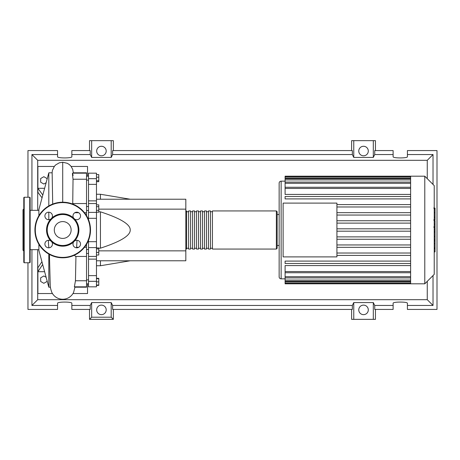 <?xml version="1.0" encoding="UTF-8"?>
<svg xmlns="http://www.w3.org/2000/svg" width="460" height="460" viewBox="0 0 460 460"><rect width="100%" height="100%" fill="white"/><g stroke="black" fill="none" stroke-linecap="round" stroke-linejoin="round"><path stroke-width="0.69" d="M86.537 253.466L88.527 253.466M86.537 249.498L88.527 249.498M96.468 199.22L185.823 199.22L185.823 209.15L98.773 209.15M185.823 209.15L185.823 260.78L96.468 260.78M185.823 250.849L98.773 250.849M98.773 248.17L100.441 248.17C120.514 241.649 130.445 235.595 130.22 230C130.445 224.405 120.514 218.35 100.441 211.83L98.773 211.83M100.441 260.78L100.441 265.742L96.468 265.742M100.441 211.83L100.441 248.17M96.468 194.258L100.441 194.258L100.441 199.22M96.468 174.599L98.773 174.599L98.773 181.683L96.468 181.683M96.468 180.734L98.773 180.734M96.468 177.192L98.773 177.192M96.468 206.684L98.773 206.684L98.773 204.849L96.468 204.849M96.468 212.186L98.773 212.186L98.773 206.684M96.468 210.352L98.773 210.352M96.468 252.431L98.773 252.431L98.773 247.94L96.468 247.94M96.468 248.889L98.773 248.889M96.468 255.024L98.773 255.024L98.773 252.431M96.468 285.039L98.773 285.039L98.773 278.317L96.468 278.317M96.468 281.859L98.773 281.859M96.468 278.685L98.773 278.685M96.468 285.401L98.773 285.401L98.773 285.039M96.468 200.87L88.527 200.87L88.527 203.556L96.468 203.556L96.468 173.173L88.527 173.173L88.527 184.356L96.468 184.356M88.527 200.87L88.527 184.356M96.468 241.678L88.527 241.678L88.527 247.606L96.468 247.606L96.468 203.556M88.527 241.678L88.527 240.315M88.527 219.684L88.527 218.322L96.468 218.322M96.468 212.393L88.527 212.393L88.527 218.322M96.468 275.643L88.527 275.643L88.527 281.319L96.468 281.319L96.468 247.606M88.527 275.643L88.527 259.13L96.468 259.13M88.527 256.415L88.527 259.13M96.468 281.319L96.468 286.827L88.527 286.827L88.527 281.319M96.468 256.415L88.527 256.444L88.527 247.606M88.527 212.393L88.527 203.556M185.823 248.268L186.616 249.061L186.616 210.939L185.823 211.732M276.362 249.061L276.362 210.939L212.428 210.939L212.428 249.061L276.362 249.061L277.156 248.268L277.156 211.732L277.156 214.509L279.145 214.509L279.145 183.137L279.145 276.862L279.145 245.49L277.156 245.49L277.156 230M210.444 230L210.444 210.939L208.455 210.939L208.455 249.061L210.444 249.061L210.444 230M206.471 230L206.471 210.939L204.487 210.939L204.487 249.061L206.471 249.061L206.471 230M202.498 230L202.498 210.939L200.514 210.939L200.514 249.061L202.498 249.061L202.498 230M198.53 230L198.53 210.939L196.541 210.939L196.541 249.061L198.53 249.061L198.53 230M194.557 230L194.557 210.939L192.573 210.939L192.573 249.061L194.557 249.061L194.557 230M190.584 230L190.584 210.939L188.6 210.939L188.6 249.061L190.584 249.061L190.584 230M434.223 185.633L434.223 274.367L424.781 283.808L424.781 176.191L434.223 185.633M424.781 176.191L410.619 176.191L410.619 283.808L285.102 283.808L285.102 265.57L410.619 265.57M279.145 276.862A1.984 1.984 0 0 0 281.129 278.846L281.129 181.154A1.984 1.984 0 0 0 279.145 183.137M410.619 194.43L285.102 194.43L285.102 176.812L410.619 176.812M283.113 256.904L283.113 203.096L336.927 203.096L336.927 256.904L283.113 256.904M410.619 206.977L336.927 206.977M410.619 212.664L336.927 212.664M410.619 215.05L336.927 215.05M410.619 220.737L336.927 220.737M410.619 223.117L336.927 223.117M410.619 228.81L336.927 228.81M410.619 231.19L336.927 231.19M410.619 236.883L336.927 236.883M410.619 239.263L336.927 239.263M410.619 244.95L336.927 244.95M410.619 247.336L336.927 247.336M410.619 176.191L285.102 176.191L285.102 176.812M410.619 263.476L285.102 263.476L285.102 261.096L410.619 261.096M410.619 255.403L336.927 255.403M410.619 253.023L336.927 253.023M410.619 196.523L285.102 196.523L285.102 198.904L410.619 198.904M410.619 204.596L336.927 204.596M435.016 208.374L435.016 219.213M435.016 208.886L434.223 208.886M434.223 220.817L435.016 220.817L435.016 227.062L433.676 227.062M435.016 224.158L434.223 224.158M434.223 231.8L435.016 231.8L435.016 227.746L434.223 227.746M435.016 231.8L435.016 251.925L434.223 251.925M435.016 248.475L434.223 248.475M435.016 247.923L434.223 247.923M435.016 243.587L434.223 243.587M435.016 240.977L434.223 240.977M435.016 239.832L434.223 239.832M435.016 236.486L434.223 236.486M38.887 249.659L30.147 249.659M38.887 210.341L30.147 210.341M50.45 287.184L48.812 287.184L38.887 250.453L38.887 244.317M48.812 287.184L48.812 254.075M48.812 247.808L48.812 247.146L48.881 247.808M48.495 243.685L48.812 247.146M48.812 219.73L48.812 212.192M48.812 205.925L48.812 172.816L38.887 209.547L38.887 215.683M48.812 172.816L52.147 172.816L52.704 204.067M47.023 280.571L47.023 281.474L43.849 283.308L40.67 281.474L40.67 277.805L43.849 275.971L46.138 277.294M46.138 182.706L43.849 184.029L40.67 182.195L40.67 178.526L43.849 176.692L47.023 178.526L47.023 179.429M73.221 173.173L73.278 172.816L86.537 172.816L86.537 215.683M74.974 287.184L86.537 287.184L86.537 280.767L75.446 280.767L75.946 256.323M86.537 280.767L86.537 247.284L84.485 247.284M78.677 247.284L76.596 247.284L77.056 240.281M86.537 247.284L86.537 244.317M74.825 212.715L78.677 212.715M84.485 212.715L86.537 212.715M72.726 203.677L73.036 179.233L86.537 179.233M73.036 179.233C72.226 173.035 72.254 171.787 73.123 175.49M72.375 203.935L72.668 203.556L86.537 203.556M86.537 256.444L75.578 256.444L74.405 255.219M76.4 247.796L76.596 247.284M86.537 286.827L74.376 286.827L75.446 280.767M42.682 264.511L37.892 271.699L37.892 267.726L41.94 261.757M44.626 271.699L37.892 271.699L37.892 293.537L52.446 293.537M49.427 254.42L50.232 285.085C50.105 286.597 50.634 289.029 51.819 292.387A12.075 12.075 0 0 0 73.646 292.301M42.809 195.028L37.892 188.301L37.892 192.274L42.05 197.846M54.268 166.462L37.892 166.462L37.892 188.301L44.626 188.301M71.156 166.462L87.532 166.462L87.532 176.151M87.532 283.849L87.532 293.537L72.979 293.537M24.19 197.236L29.75 197.236L30.147 197.633L30.147 262.367L29.75 262.763L24.19 262.763L23.793 262.367L23.793 197.633L24.19 197.236L24.19 262.763M23.793 208.955L23 209.748L23 250.251L23.793 251.045M23.793 247.549L23.793 251.125M30.147 247.549L30.147 243.978M23.793 243.978L23.793 208.874M46.535 230A16.175 16.175 0 0 0 50.755 240.896A3.772 3.772 0 0 0 44.902 244.041A3.772 3.772 0 0 0 48.674 247.814A3.772 3.772 0 0 0 51.813 241.954L50.755 240.896A3.772 3.772 0 0 1 51.813 241.954A16.175 16.175 0 0 0 73.612 241.954A3.772 3.772 0 0 0 76.751 247.814A3.772 3.772 0 0 0 78.534 240.718A3.772 3.772 0 0 0 74.669 240.896L73.612 241.954A3.772 3.772 0 0 1 74.669 240.896A16.175 16.175 0 0 0 74.669 219.104A3.772 3.772 0 0 1 73.612 218.046A16.175 16.175 0 0 0 51.813 218.046A3.772 3.772 0 0 1 50.755 219.104A16.175 16.175 0 0 0 46.535 230M78.2 230A15.49 15.49 0 0 1 62.709 245.49A15.49 15.49 0 0 1 47.225 230A15.49 15.49 0 0 1 62.709 214.509A15.49 15.49 0 0 1 78.2 230M52.446 215.958A3.772 3.772 0 0 0 48.674 212.186A3.772 3.772 0 0 0 46.886 219.282A3.772 3.772 0 0 0 50.755 219.104L51.813 218.046A3.772 3.772 0 0 0 52.446 215.958M80.523 215.958A3.772 3.772 0 0 0 76.751 212.186A3.772 3.772 0 0 0 73.612 218.046L74.669 219.104A3.772 3.772 0 0 0 80.523 215.958M71.133 230A8.418 8.418 0 0 0 62.709 221.582A8.418 8.418 0 0 0 54.291 230A8.418 8.418 0 0 0 62.709 238.418A8.418 8.418 0 0 0 71.133 230M34.914 230A27.801 27.801 0 0 1 62.709 202.199A27.801 27.801 0 0 1 90.511 230A27.801 27.801 0 0 1 62.709 257.801A27.801 27.801 0 0 1 34.914 230M106.197 309.885A4.767 4.767 0 0 1 101.43 314.651A4.767 4.767 0 0 1 96.669 309.885A4.767 4.767 0 0 1 101.43 305.124A4.767 4.767 0 0 1 106.197 309.885M368.299 309.885A4.767 4.767 0 0 1 363.532 314.651A4.767 4.767 0 0 1 358.766 309.885A4.767 4.767 0 0 1 363.532 305.124A4.767 4.767 0 0 1 368.299 309.885M106.197 151.035A4.767 4.767 0 0 1 101.43 155.802A4.767 4.767 0 0 1 96.669 151.035A4.767 4.767 0 0 1 101.43 146.274A4.767 4.767 0 0 1 106.197 151.035M368.299 151.035A4.767 4.767 0 0 1 363.532 155.802A4.767 4.767 0 0 1 358.766 151.035A4.767 4.767 0 0 1 363.532 146.274A4.767 4.767 0 0 1 368.299 151.035M393.116 305.452L374.728 305.452L374.728 309.425L393.116 309.425L393.116 303.289C392.771 301.668 407.761 301.668 407.416 303.289L407.416 309.425L437 309.425L437 150.575L407.416 150.575L407.416 156.71C407.761 158.332 392.771 158.332 393.116 156.71L393.116 150.575L374.728 150.575L374.728 154.548L393.116 154.548M89.516 150.575L89.516 140.645L91.666 140.645L91.666 157.429L90.235 154.548L90.235 150.575L71.846 150.575L71.846 156.71C72.191 158.332 57.207 158.332 57.552 156.71L57.552 150.575L27.962 150.575L27.962 197.236M375.446 150.575L375.446 140.645L373.301 140.645L373.301 157.429L353.763 157.429L352.337 154.548L352.337 150.575L112.631 150.575L112.631 154.548L111.199 157.429L111.199 140.645L113.344 140.645L113.344 150.575M351.618 150.575L351.618 140.645L353.763 140.645L353.763 157.429M375.446 309.425L375.446 319.355L351.618 319.355L351.618 309.425M113.344 309.425L113.344 319.355L89.516 319.355L89.516 309.425M407.416 154.548L433.027 154.548L433.027 184.443M433.027 275.557L433.027 305.452L407.416 305.452M27.962 262.763L27.962 309.425L57.552 309.425L57.552 303.289C57.207 301.668 72.191 301.668 71.846 303.289L71.846 309.425L90.235 309.425L90.235 305.452L71.846 305.452M71.846 154.548L90.235 154.548M57.552 305.452L31.935 305.452L31.935 249.659M31.935 210.341L31.935 154.548L57.552 154.548M373.301 140.645L353.763 140.645M374.728 154.548L373.301 157.429M111.199 157.429L91.666 157.429M111.199 140.645L91.666 140.645M90.235 305.452L91.666 302.571L111.199 302.571L112.631 305.452L112.631 309.425L352.337 309.425L352.337 305.452L353.763 302.571L353.763 319.355M353.763 302.571L373.301 302.571L373.301 319.355M373.301 302.571L374.728 305.452M433.027 305.452L427.259 299.684L37.703 299.684L37.703 249.659M31.935 305.452L37.703 299.684M352.337 305.452L112.631 305.452M112.631 154.548L352.337 154.548M113.344 319.355L111.199 317.204L91.666 317.204L89.516 319.355M91.666 302.571L91.666 317.204M111.199 302.571L111.199 317.204M433.027 154.548L427.259 160.316L427.259 178.67M427.259 281.33L427.259 299.684M37.703 210.341L37.703 160.316L427.259 160.316M31.935 154.548L37.703 160.316M96.468 178.681L88.527 178.681M410.619 178.003L285.102 178.003M410.619 188.45L285.102 188.45M410.619 179.917L285.102 179.917M410.619 183.281L285.102 183.281M410.619 281.997L285.102 281.997M410.619 271.549L285.102 271.549M410.619 280.082L285.102 280.082M410.619 276.719L285.102 276.719M435.016 219.719L434.223 219.719M435.016 217.189L434.223 217.189M435.016 212.733L434.223 212.733M435.016 226.975L434.223 226.975M435.016 229.776L434.223 229.776M435.016 232.053L434.223 232.053M62.709 202.199L62.709 162.248L67.258 163.277L69.293 164.548L70.989 166.25L72.709 169.378L73.33 172.816M29.75 197.236L29.75 262.763M90.114 230A27.399 27.399 0 0 0 62.709 202.601A27.399 27.399 0 0 0 35.311 230A27.399 27.399 0 0 0 62.709 257.399A27.399 27.399 0 0 0 90.114 230M88.527 279.875L86.537 279.875M88.527 210.502L86.537 210.502M88.527 180.124L86.537 180.124M130.22 260.78L100.441 265.742M130.22 199.22L100.441 194.258M88.527 176.151L86.537 176.151M88.527 206.534L86.537 206.534M88.527 283.849L86.537 283.849M188.6 248.268L186.616 248.268M192.573 248.268L190.584 248.268M196.541 248.268L194.557 248.268M200.514 248.268L198.53 248.268M204.487 248.268L202.498 248.268M208.455 248.268L206.471 248.268M212.428 248.268L210.444 248.268M212.428 211.732L210.444 211.732M208.455 211.732L206.471 211.732M204.487 211.732L202.498 211.732M200.514 211.732L198.53 211.732M196.541 211.732L194.557 211.732M192.573 211.732L190.584 211.732M188.6 211.732L186.616 211.732M276.362 210.939L277.156 211.732M281.129 181.154L285.102 181.154M281.129 278.846L285.102 278.846M285.102 187.26L410.619 187.26M285.102 178.727L410.619 178.727M285.102 182.091L410.619 182.091M410.619 283.188L285.102 283.188M410.619 272.74L285.102 272.74M410.619 281.273L285.102 281.273M410.619 277.909L285.102 277.909M410.619 283.808L424.781 283.808M433.676 208.075L435.016 208.075M433.676 220.024L435.016 220.024M72.461 173.173L86.537 173.173M75.02 286.827L73.606 292.387M48.495 243.811L48.369 240.281M52.095 172.816L52.417 170.407L54.395 166.296L55.769 164.852L59.346 162.8L62.709 162.248"/></g></svg>
